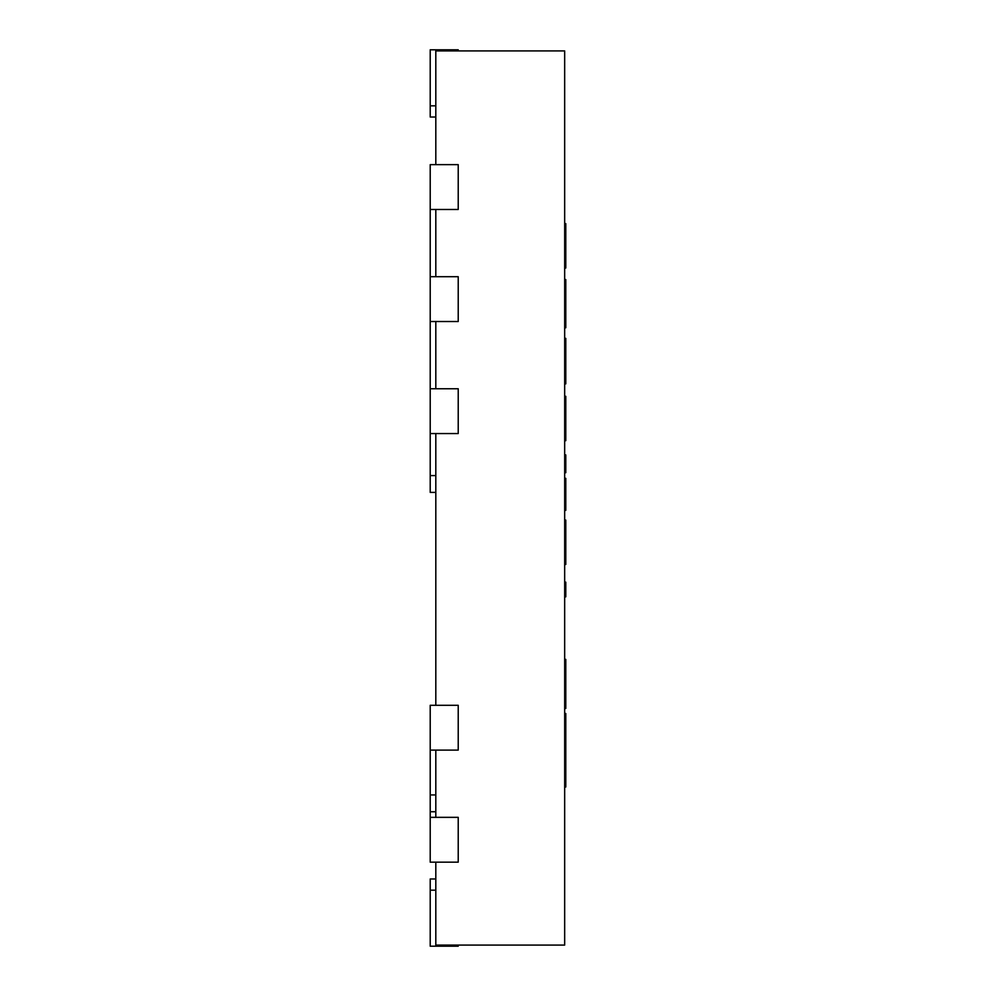 <?xml version="1.0" encoding="UTF-8"?>
<svg xmlns="http://www.w3.org/2000/svg" width="996" height="996" viewBox="0 0 996 996"><rect width="100%" height="100%" fill="white"/><g stroke="black" fill="none" stroke-linecap="round" stroke-linejoin="round"><path stroke-width="1.49" d="M435.812 164.651L435.812 50.921L564.67 50.921L564.67 945.08L435.812 945.08L435.812 862.163M435.812 817.343L435.812 750.113M435.812 705.293L435.812 433.571M435.812 388.751L435.812 321.521M435.812 276.701L435.812 209.471M458.222 50.921L458.222 49.8L430.21 49.8L430.21 117.03L435.812 117.03M458.222 945.08L458.222 946.2L430.21 946.2L430.21 878.97L435.812 878.97M430.21 209.471L458.222 209.471L458.222 164.651L430.21 164.651L430.21 321.521L458.222 321.521L458.222 276.701L430.21 276.701M430.21 433.571L458.222 433.571L458.222 388.751L430.21 388.751L430.21 492.398L435.812 492.398M430.21 750.113L458.222 750.113L458.222 705.293L430.21 705.293L430.21 811.74L435.812 811.74M430.21 862.163L458.222 862.163L458.222 817.343L430.21 817.343L430.21 862.163M430.21 321.521L430.21 388.751M430.21 811.74L430.21 817.343M564.67 596.841L565.79 596.841L565.79 582.15L564.67 582.15M564.67 708.467L565.79 708.467L565.79 706.712L564.67 706.712M564.67 713.472L565.79 713.472L565.79 750.1L564.67 750.1M564.67 454.911L565.79 454.911L565.79 472.714L564.67 472.714M564.67 679.073L565.79 679.073L565.79 706.712M564.67 659.377L565.79 659.377L565.79 679.073M564.67 757.719L565.79 757.719L565.79 787.002L564.67 787.002M564.67 753.412L565.79 753.412L565.79 757.719M565.79 742.73L565.79 753.412M564.67 520.074L565.79 520.074L565.79 564.458L564.67 564.458M564.67 550.813L565.79 550.813M564.67 396.296L565.79 396.296L565.79 440.693L564.67 440.693M564.67 427.035L565.79 427.035M564.67 223.627L565.79 223.627L565.79 268.011L564.67 268.011M564.67 254.354L565.79 254.354M564.67 503.129L565.79 503.129L565.79 510.338L564.67 510.338M564.67 478.329L565.79 478.329L565.79 503.129M564.67 338.341L565.79 338.341L565.79 383.871L564.67 383.871M564.67 279.552L565.79 279.552L565.79 327.771L564.67 327.771L565.79 327.771M430.21 105.825L435.812 105.825M430.21 890.175L435.812 890.175M430.21 475.59L435.812 475.59M430.21 794.933L435.812 794.933M564.67 685.796L565.79 685.796M564.67 279.602L565.79 279.602"/></g></svg>
